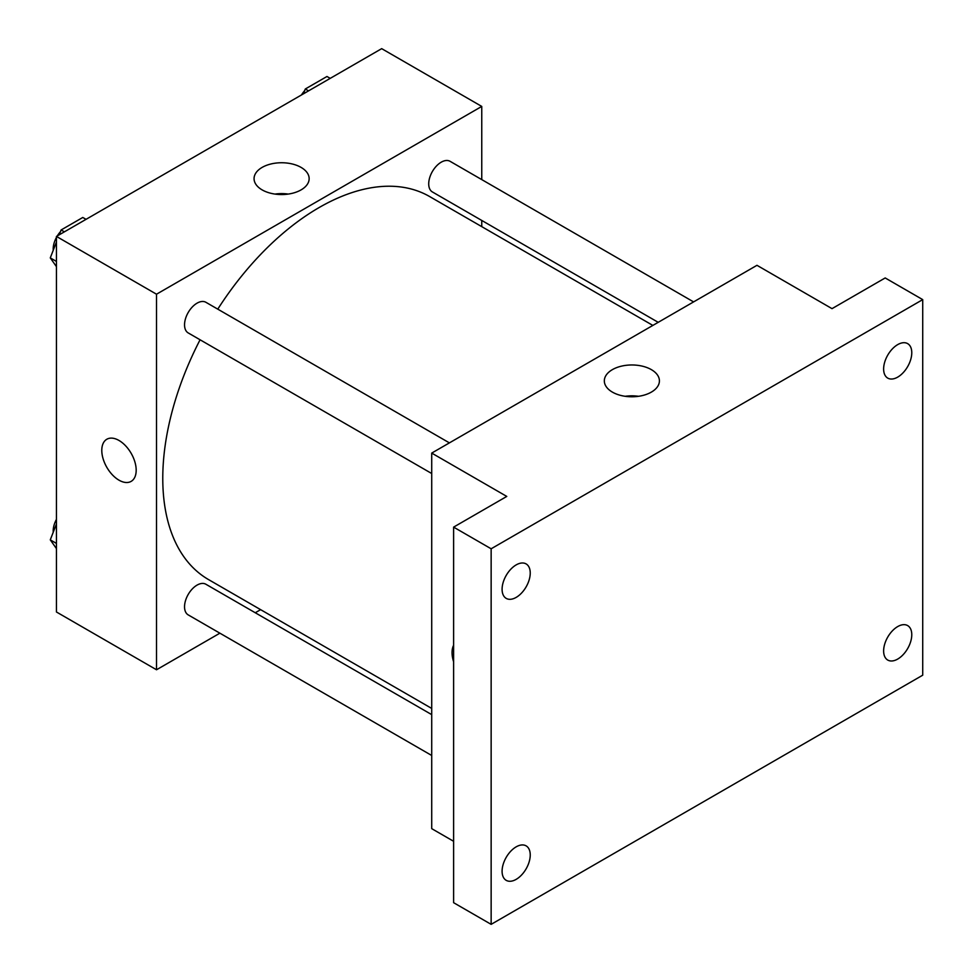 <?xml version="1.0" encoding="UTF-8"?>
<svg xmlns="http://www.w3.org/2000/svg" width="973" height="973" viewBox="0 0 973 973"><rect width="100%" height="100%" fill="white"/><g stroke="black" fill="none" stroke-linecap="round" stroke-linejoin="round"><path stroke-width="1.46" d="M219.886 633.18L156.519 669.765L56.446 611.993L56.446 236.427L381.684 48.65L481.757 106.422L481.757 179.604M260.618 609.657L255.267 612.747M200.073 339.784A221.139 127.67 120 0 0 162.771 478.375A221.139 127.67 120 0 0 208.575 579.604L431.72 708.441M652.859 325.42L429.701 196.582A221.139 127.67 120 0 0 217.77 309.146M481.757 220.457L481.757 226.636M156.519 669.765L156.519 294.211L481.757 106.422M693.591 301.898L450.073 161.311A17.696 10.217 120 0 0 436.439 166.042A17.696 10.217 120 0 0 428.716 183.848A17.696 10.217 120 0 0 432.389 191.949L658.21 322.331M431.72 714.632L205.887 584.25A17.696 10.217 120 0 0 192.253 588.981A17.696 10.217 120 0 0 184.542 606.787A17.696 10.217 120 0 0 188.203 614.887L431.72 755.486M431.72 473.523L188.203 332.924A17.696 10.217 -60 0 1 188.203 312.503A17.696 10.217 -60 0 1 205.887 302.287L449.417 442.885M156.519 294.211L56.446 236.427M262.138 189.893A27.536 15.896 180 0 1 254.062 178.655A27.536 15.896 180 0 1 281.611 162.746A27.536 15.896 180 0 1 309.146 178.655A27.536 15.896 180 0 1 292.143 193.335A27.536 15.896 180 0 1 262.138 189.893M136.184 470.251A24.325 14.048 60 0 1 131.148 481.38A24.325 14.048 60 0 1 106.823 467.344A24.325 14.048 60 0 1 106.823 439.249A24.325 14.048 60 0 1 125.566 445.768A24.325 14.048 60 0 1 136.184 470.251M131.148 481.38A24.325 14.048 60 0 1 106.835 467.344A24.325 14.048 60 0 1 106.823 439.249M274.933 194.077A27.536 15.896 180 0 1 288.288 194.077M453.613 841.292L431.72 828.655L431.72 453.09L756.97 265.313L832.024 308.648L885.187 277.95L922.72 299.623L922.72 675.189L491.146 924.35L453.613 902.689L453.613 527.123L506.775 496.425L431.72 453.09M491.146 924.35L491.146 548.784L453.613 527.123M491.146 548.784L922.72 299.623M612.394 392.119A27.536 15.896 180 0 1 604.33 380.869A27.536 15.896 180 0 1 631.866 364.972A27.536 15.896 180 0 1 659.414 380.869A27.536 15.896 180 0 1 642.411 395.561A27.536 15.896 180 0 1 612.394 392.119M453.613 661.786A24.325 14.048 60 0 1 453.613 645.245A24.325 14.048 60 0 0 453.613 661.774M625.201 396.303A27.536 15.896 180 0 1 638.543 396.303M897.702 377.123A19.898 11.494 -60 0 1 887.741 378.108A19.898 11.494 -60 0 1 884.7 362.151A19.898 11.494 -60 0 1 897.702 344.612A19.898 11.494 -60 0 1 907.651 343.627A19.898 11.494 -60 0 1 910.704 359.584A19.898 11.494 -60 0 1 897.702 377.123M516.164 597.398A19.898 11.494 -60 0 1 506.203 598.383A19.898 11.494 -60 0 1 503.163 582.438A19.898 11.494 -60 0 1 516.164 564.899A19.898 11.494 -60 0 1 526.113 563.914A19.898 11.494 -60 0 1 529.166 579.859A19.898 11.494 -60 0 1 516.164 597.398M516.164 879.361A19.898 11.494 -60 0 1 506.203 880.346A19.898 11.494 -60 0 1 503.163 864.389A19.898 11.494 -60 0 1 516.164 846.851A19.898 11.494 -60 0 1 526.113 845.865A19.898 11.494 -60 0 1 529.166 861.823A19.898 11.494 -60 0 1 516.164 879.361M897.702 659.074A19.898 11.494 -60 0 1 887.741 660.059A19.898 11.494 -60 0 1 884.7 644.114A19.898 11.494 -60 0 1 897.702 626.576A19.898 11.494 -60 0 1 907.651 625.59A19.898 11.494 -60 0 1 910.704 641.535A19.898 11.494 -60 0 1 897.702 659.074M56.446 266.651L50.28 257.894L56.446 242.034M59.244 234.809L61.117 229.969L82.79 217.466L86.038 219.339M56.446 261.445L50.28 257.894M64.376 231.854L61.117 229.969M56.446 237.4A17.696 10.217 120 0 0 53.187 248.991A17.696 10.217 120 0 0 53.235 250.28M60.448 231.683A17.696 10.217 120 0 0 57.285 235.94M303.43 93.834L305.303 88.993L326.964 76.49L330.224 78.363M308.55 90.866L305.303 88.993M304.634 90.708A17.696 10.217 120 0 0 301.472 94.965M56.446 548.614L50.28 539.857L56.446 523.985M56.446 543.408L50.28 539.857M56.446 519.363A17.696 10.217 120 0 0 53.187 530.954A17.696 10.217 120 0 0 53.235 532.243"/></g></svg>

